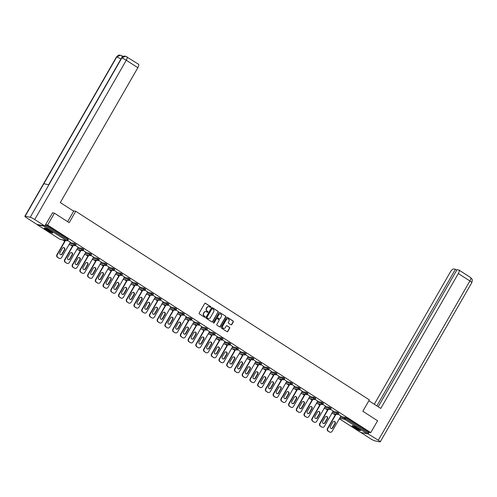 <?xml version="1.0" encoding="UTF-8"?>
<svg xmlns="http://www.w3.org/2000/svg" width="497" height="497" viewBox="0 0 497 497"><rect width="100%" height="100%" fill="white"/><g stroke="black" fill="none" stroke-linecap="round" stroke-linejoin="round"><path stroke-width="0.75" d="M210.784 307.183A0.435 0.404 101.5 0 0 210.66 306.593L205.491 303.269A0.621 0.572 101.5 0 0 204.702 303.493L199.198 313.06A0.621 0.572 101.5 0 0 199.378 313.905L204.547 317.223A0.435 0.404 101.5 0 0 205.099 317.074A0.435 0.404 101.5 0 0 204.975 316.483L204.304 316.055A1.982 1.833 101.5 0 1 203.727 313.352L204.186 312.551A1.982 1.833 101.5 0 1 206.721 311.849L207.392 312.284A0.435 0.404 101.5 0 0 207.945 312.128A0.435 0.404 101.5 0 0 207.814 311.538L207.15 311.11A1.982 1.833 101.5 0 1 206.572 308.407L207.032 307.606A1.982 1.833 101.5 0 1 209.566 306.904L210.231 307.339A0.435 0.404 101.5 0 0 210.784 307.183M210.25 307.345A0.435 0.404 101.5 0 0 210.43 306.543L205.261 303.226A0.621 0.572 101.5 0 0 205.193 303.189M204.559 317.235A0.435 0.404 101.5 0 0 204.739 316.434L204.304 316.055M207.404 312.29A0.435 0.404 101.5 0 0 207.584 311.489L207.15 311.11M358.107 428.551A4.914 0.627 -150.1 0 0 352.025 425.736A4.914 0.627 -150.1 0 0 354.467 427.818A4.914 0.627 -150.1 0 0 360.549 430.632A4.914 0.627 -150.1 0 0 358.107 428.551M50.315 230.857A4.914 0.627 -150.1 0 0 44.233 228.036A4.914 0.627 -150.1 0 0 46.675 230.117A4.914 0.627 -150.1 0 0 52.757 232.931A4.914 0.627 -150.1 0 0 50.315 230.857M230.987 324.777A0.621 0.572 101.5 0 0 231.776 324.56L233.323 321.876A0.621 0.572 101.5 0 0 233.143 321.031L227.402 317.347A0.621 0.572 101.5 0 0 226.613 317.564L221.109 327.138A0.621 0.572 101.5 0 0 221.289 327.977L227.03 331.667A0.621 0.572 101.5 0 0 227.819 331.449L229.682 328.2A0.621 0.572 101.5 0 0 229.502 327.361L227.048 325.783A0.621 0.572 101.5 0 0 226.253 326.001L225.327 327.61A1.653 1.534 101.5 0 1 223.7 328.393A1.653 1.534 101.5 0 1 222.731 325.939L226.352 319.639A1.653 1.534 101.5 0 1 227.98 318.85A1.653 1.534 101.5 0 1 228.955 321.31L228.347 322.36A0.621 0.572 101.5 0 0 228.533 323.205L230.987 324.777M52.39 212.778L54.434 213.194L69.201 222.675L75.743 211.3L369.364 399.899L362.822 411.274L377.583 420.76L370.762 432.62L47.613 225.054L45.569 224.638M54.434 213.194L47.613 225.054M218.195 312.159A0.621 0.572 101.5 0 0 218.015 311.315L212.275 307.631A0.621 0.572 101.5 0 0 211.486 307.848L205.982 317.421A0.621 0.572 101.5 0 0 206.162 318.266L211.902 321.95A0.621 0.572 101.5 0 0 212.691 321.733L217.966 312.116A0.621 0.572 101.5 0 0 217.785 311.271L212.045 307.581A0.621 0.572 101.5 0 0 211.977 307.544M219.842 312.489L225.582 316.173A0.621 0.572 101.5 0 1 225.762 317.018L220.258 326.591A0.621 0.572 101.5 0 1 219.463 326.809L217.009 325.231A0.621 0.572 101.5 0 1 216.829 324.386L219.059 320.503A0.621 0.572 101.5 0 0 218.879 319.658L217.251 318.614A0.621 0.572 101.5 0 0 216.456 318.832L214.132 322.876A0.435 0.404 101.5 0 1 213.71 323.081A0.435 0.404 101.5 0 1 213.455 322.435L219.047 312.706A0.621 0.572 101.5 0 1 219.842 312.489L225.582 316.173M75.743 211.3L73.034 210.753M37.424 224.495A0.944 0.335 -57.3 0 0 37.474 224.868A0.944 0.335 -57.3 0 0 37.517 224.88L44.115 226.222A0.944 0.335 -57.3 0 0 44.587 225.949M45.041 225.551L67.381 239.896L67.878 239.032L45.544 224.681M370.762 432.62L368.581 432.179L368.084 433.049A0.944 0.335 122.7 0 1 367.271 433.788L360.667 432.446A0.944 0.335 122.7 0 1 360.623 432.433A0.944 0.335 122.7 0 1 360.586 432.396M335.245 414.933L333.319 413.697M327.517 409.969L325.591 408.733M319.788 405.005L317.863 403.769M312.06 400.042L310.134 398.805M304.332 395.078L302.406 393.835M296.603 390.114L294.671 388.871M288.869 385.144L286.943 383.908M281.14 380.18L279.215 378.944M273.412 375.216L271.486 373.98M265.684 370.253L263.758 369.016M257.955 365.289L256.023 364.053M250.221 360.325L248.295 359.082M242.493 355.355L240.567 354.119M234.764 350.391L232.838 349.155M227.036 345.427L225.11 344.191M219.307 340.464L217.382 339.227M211.579 335.5L209.647 334.264M203.845 330.536L201.919 329.294M196.116 325.566L194.19 324.33M188.388 320.602L186.462 319.366M180.66 315.638L178.734 314.402M172.931 310.675L171.005 309.438M165.203 305.711L163.271 304.475M157.468 300.747L155.542 299.505M149.74 295.783L147.814 294.541M142.012 290.813L140.086 289.577M134.283 285.85L132.357 284.613M126.555 280.886L124.629 279.649M118.82 275.922L116.894 274.686M111.092 270.958L109.166 269.722M103.364 265.994L101.438 264.752M95.635 261.024L93.709 259.788M87.907 256.061L85.981 254.824M80.179 251.097L78.246 249.861M72.444 246.133L70.518 244.897M64.716 241.169L62.79 239.933M70.375 242.269L67.729 240.461M340.731 416.337L346.136 417.76L345.639 418.629L368.084 433.049M368.581 432.179L346.136 417.76M67.878 239.032L68.269 239.436M333.002 411.373L337.314 412.249L338.805 413.206M325.274 406.409L329.586 407.285L331.07 408.236M317.546 401.446L321.857 402.322L323.342 403.272M309.817 396.482L314.129 397.351L315.614 398.308M302.089 391.518L306.4 392.388L307.885 393.344M294.354 386.548L298.666 387.424L300.157 388.381M286.626 381.584L290.938 382.46L292.422 383.417M278.898 376.62L283.209 377.496L284.694 378.453M271.169 371.657L275.481 372.533L276.966 373.483M263.441 366.693L267.753 367.569L269.237 368.519M255.713 361.729L260.018 362.599L261.509 363.555M247.978 356.759L252.29 357.635L253.781 358.592M240.25 351.795L244.561 352.671L246.046 353.628M232.521 346.831L236.833 347.707L238.318 348.664M224.793 341.868L229.105 342.744L230.589 343.694M217.065 336.904L221.376 337.78L222.861 338.73M209.33 331.94L213.642 332.81L215.133 333.767M201.602 326.97L205.913 327.846L207.404 328.803M193.873 322.006L198.185 322.882L199.67 323.839M186.145 317.043L190.457 317.918L191.941 318.875M178.417 312.079L182.728 312.955L184.213 313.905M170.688 307.115L175 307.991L176.485 308.941M162.954 302.151L167.265 303.021L168.756 303.978M155.226 297.187L159.537 298.057L161.022 299.014M147.497 292.217L151.809 293.093L153.293 294.05M139.769 287.254L144.08 288.13L145.565 289.086M132.04 282.29L136.352 283.166L137.837 284.116M124.312 277.326L128.624 278.202L130.108 279.152M116.578 272.362L120.889 273.232L122.38 274.189M108.849 267.398L113.161 268.268L114.645 269.225M101.121 262.428L105.432 263.304L106.917 264.261M93.393 257.465L97.704 258.341L99.189 259.297M85.664 252.501L89.976 253.377L91.46 254.334M77.936 247.537L82.241 248.413L83.732 249.364M70.201 242.573L74.513 243.449L76.004 244.4M78.104 247.233L75.457 245.425M85.838 252.196L83.185 250.389M93.566 257.166L90.92 255.359M101.295 262.13L98.648 260.322M109.023 267.094L106.377 265.286M116.752 272.058L114.105 270.25M124.486 277.022L121.833 275.214M132.214 281.985L129.562 280.178M139.943 286.955L137.296 285.148M147.671 291.919L145.025 290.111M155.399 296.883L152.753 295.075M163.128 301.847L160.481 300.039M170.862 306.811L168.21 305.003M178.591 311.774L175.938 309.966M186.319 316.744L183.673 314.936M194.047 321.708L191.401 319.9M201.776 326.672L199.129 324.864M209.504 331.636L206.858 329.828M217.239 336.599L214.586 334.792M224.967 341.563L222.321 339.755M232.695 346.527L230.049 344.719M240.424 351.497L237.777 349.689M248.152 356.461L245.506 354.653M255.887 361.425L253.234 359.617M263.615 366.388L260.962 364.581M271.343 371.352L268.697 369.544M279.072 376.316L276.425 374.508M286.8 381.286L284.154 379.478M294.528 386.25L291.882 384.442M302.263 391.214L299.61 389.406M309.991 396.177L307.339 394.369M317.72 401.141L315.073 399.333M325.448 406.105L322.801 404.297M333.176 411.075L330.53 409.267M340.905 416.039L338.258 414.231M208.864 306.649A1.982 1.833 101.5 0 0 206.795 307.562L207.032 307.606M206.914 311.06A1.982 1.833 101.5 0 1 206.336 308.357L206.795 307.562M206.019 311.594A1.982 1.833 101.5 0 0 203.95 312.507L204.186 312.551M204.074 316.005A1.982 1.833 101.5 0 1 203.497 313.303L203.95 312.507M211.97 321.988A0.621 0.572 101.5 0 0 212.461 321.683L217.966 312.116M212.387 308.718A0.435 0.404 101.5 0 0 211.828 308.873L207 317.272A0.435 0.404 101.5 0 0 207.125 317.863L207.833 318.316A1.982 1.833 101.5 0 0 210.368 317.614L213.667 311.874A1.982 1.833 101.5 0 0 213.089 309.171L212.387 308.718M212.138 308.662A0.435 0.404 101.5 0 0 211.598 308.823L211.828 308.873M208.299 318.527A1.982 1.833 101.5 0 1 207.597 318.266L206.895 317.819A0.435 0.404 101.5 0 1 206.764 317.223L211.598 308.823M219.531 326.846A0.621 0.572 101.5 0 0 220.022 326.541L225.526 316.968A0.621 0.572 101.5 0 0 225.346 316.129M216.947 318.527A0.621 0.572 101.5 0 0 216.226 318.788L214.132 322.876M213.592 323.038A0.435 0.404 101.5 0 0 213.903 322.826M221.376 316.477A1.653 1.534 101.5 0 0 220.401 314.023A1.653 1.534 101.5 0 0 218.773 314.806L217.5 317.024A0.621 0.572 101.5 0 0 217.68 317.869L219.307 318.919A0.621 0.572 101.5 0 0 220.096 318.695L221.376 316.477M220.283 314.005A1.653 1.534 101.5 0 0 218.537 314.756L218.773 314.806M219.376 318.956A0.621 0.572 101.5 0 1 219.071 318.869L217.444 317.825A0.621 0.572 101.5 0 1 217.264 316.98L218.537 314.756M227.862 318.832A1.653 1.534 101.5 0 0 226.116 319.59L226.352 319.639M223.588 328.368A1.653 1.534 101.5 0 1 222.494 325.889L226.116 319.59M227.098 331.704A0.621 0.572 101.5 0 0 227.583 331.4L229.452 328.157A0.621 0.572 101.5 0 0 229.272 327.312L226.812 325.734A0.621 0.572 101.5 0 0 226.744 325.697M231.055 324.821A0.621 0.572 101.5 0 0 231.546 324.516L233.087 321.826A0.621 0.572 101.5 0 0 232.907 320.981L227.172 317.297A0.621 0.572 101.5 0 0 227.098 317.26M57.466 257.316L59.155 258.247L57.466 257.316A1.889 1.752 -78.5 0 1 56.913 254.737L65.15 240.411M59.155 258.247A1.889 1.752 101.5 0 0 59.715 258.471L59.367 258.403A1.889 1.752 -78.5 0 1 58.808 258.173M63.635 247.593A1.479 1.373 -78.5 0 1 64.33 249.742L61.901 253.973A1.479 1.373 -78.5 0 1 60.622 254.694M56.913 254.737L57.267 254.806L65.505 240.48M57.267 254.806A1.889 1.752 101.5 0 0 57.82 257.384M59.715 258.471A1.889 1.752 101.5 0 0 61.578 257.576L70.425 242.194M62.355 248.32A1.479 1.373 -78.5 0 1 63.809 247.618A1.479 1.373 -78.5 0 1 64.678 249.817L62.249 254.042A1.479 1.373 -78.5 0 1 60.796 254.744A1.479 1.373 -78.5 0 1 59.92 252.544L62.355 248.32M65.194 262.279L66.884 263.211L65.194 262.279A1.889 1.752 -78.5 0 1 64.647 259.701L72.885 245.375M66.884 263.211A1.889 1.752 101.5 0 0 67.443 263.441L67.095 263.367A1.889 1.752 -78.5 0 1 66.536 263.137M71.363 252.557A1.479 1.373 -78.5 0 1 72.059 254.712L69.63 258.937A1.479 1.373 -78.5 0 1 68.35 259.664M64.647 259.701L64.995 259.769L73.233 245.443M64.995 259.769A1.889 1.752 101.5 0 0 65.548 262.354M67.443 263.441A1.889 1.752 101.5 0 0 69.307 262.54L78.153 247.158M70.083 253.284A1.479 1.373 -78.5 0 1 71.543 252.582A1.479 1.373 -78.5 0 1 72.413 254.781L69.984 259.005A1.479 1.373 -78.5 0 1 68.524 259.707A1.479 1.373 -78.5 0 1 67.654 257.508L70.083 253.284M72.929 267.243L74.612 268.175L72.929 267.243A1.889 1.752 -78.5 0 1 72.376 264.665L80.613 250.339M74.612 268.175A1.889 1.752 101.5 0 0 75.171 268.405L74.823 268.33A1.889 1.752 -78.5 0 1 74.264 268.107M79.091 257.521A1.479 1.373 -78.5 0 1 79.787 259.676L77.358 263.901A1.479 1.373 -78.5 0 1 76.078 264.628M72.376 264.665L72.724 264.739L80.961 250.407M72.724 264.739A1.889 1.752 101.5 0 0 73.276 267.318M75.171 268.405A1.889 1.752 101.5 0 0 77.035 267.504L85.882 252.122M77.812 258.247A1.479 1.373 -78.5 0 1 79.271 257.545A1.479 1.373 -78.5 0 1 80.141 259.745L77.712 263.969A1.479 1.373 -78.5 0 1 76.252 264.671A1.479 1.373 -78.5 0 1 75.382 262.472L77.812 258.247M80.657 272.213L82.34 273.139L80.657 272.213A1.889 1.752 -78.5 0 1 80.104 269.629L88.342 255.303M82.34 273.139A1.889 1.752 101.5 0 0 82.9 273.369L82.552 273.294A1.889 1.752 -78.5 0 1 81.993 273.07M86.82 262.491A1.479 1.373 -78.5 0 1 87.522 264.64L85.093 268.865A1.479 1.373 -78.5 0 1 83.807 269.591M80.104 269.629L80.452 269.703L88.69 255.377M80.452 269.703A1.889 1.752 101.5 0 0 81.005 272.281M82.9 273.369A1.889 1.752 101.5 0 0 84.763 272.468L93.61 257.086M85.54 263.217A1.479 1.373 -78.5 0 1 87 262.509A1.479 1.373 -78.5 0 1 87.87 264.708L85.441 268.933A1.479 1.373 -78.5 0 1 83.981 269.641A1.479 1.373 -78.5 0 1 83.111 267.442L85.54 263.217M88.385 277.177L90.075 278.103L88.385 277.177A1.889 1.752 -78.5 0 1 87.832 274.592L96.07 260.266M90.075 278.103A1.889 1.752 101.5 0 0 90.634 278.332L90.28 278.264A1.889 1.752 -78.5 0 1 89.721 278.034M94.548 267.454A1.479 1.373 -78.5 0 1 95.25 269.604L92.821 273.828A1.479 1.373 -78.5 0 1 91.535 274.555M87.832 274.592L88.18 274.667L96.418 260.341M88.18 274.667A1.889 1.752 101.5 0 0 88.733 277.245M90.634 278.332A1.889 1.752 101.5 0 0 92.492 277.438L101.338 262.049M93.268 268.181A1.479 1.373 -78.5 0 1 94.728 267.479A1.479 1.373 -78.5 0 1 95.598 269.672L93.169 273.903A1.479 1.373 -78.5 0 1 91.709 274.605A1.479 1.373 -78.5 0 1 90.839 272.406L93.268 268.181M96.114 282.141L97.803 283.073L96.114 282.141A1.889 1.752 -78.5 0 1 95.561 279.562L103.798 265.23M97.803 283.073A1.889 1.752 101.5 0 0 98.363 283.296L98.008 283.228A1.889 1.752 -78.5 0 1 97.449 282.998M102.283 272.418A1.479 1.373 -78.5 0 1 102.978 274.568L100.549 278.792A1.479 1.373 -78.5 0 1 99.27 279.519M95.561 279.562L95.915 279.631L104.153 265.305M95.915 279.631A1.889 1.752 101.5 0 0 96.461 282.209M98.363 283.296A1.889 1.752 101.5 0 0 100.22 282.402L109.067 267.013M100.997 273.145A1.479 1.373 -78.5 0 1 102.457 272.443A1.479 1.373 -78.5 0 1 103.326 274.642L100.897 278.867A1.479 1.373 -78.5 0 1 99.437 279.569A1.479 1.373 -78.5 0 1 98.568 277.369L100.997 273.145M52.216 232.217A4.256 0.547 29.9 0 1 49.054 230.85A4.256 0.547 29.9 0 1 45.128 228.142M46.097 228.539A3.939 0.503 -150.1 0 0 49.184 230.521A3.939 0.503 -150.1 0 0 51.384 231.577M44.73 228.024A4.883 0.627 -150.1 0 0 49.097 230.968A4.883 0.627 -150.1 0 0 52.52 232.503M360.002 429.917A4.256 0.547 29.9 0 1 356.846 428.551A4.256 0.547 29.9 0 1 352.92 425.842M353.889 426.24A3.939 0.503 -150.1 0 0 356.976 428.221A3.939 0.503 -150.1 0 0 359.176 429.278M352.522 425.724A4.883 0.627 -150.1 0 0 356.889 428.669A4.883 0.627 -150.1 0 0 360.306 430.203M67.629 221.668L73.668 211.163L60.292 202.571L137.855 67.685L126.281 60.255L34.709 219.512L44.792 225.992L52.57 212.815M34.709 219.512A3.877 0.497 -150.1 0 0 30.224 217.264L48.911 184.766L43.848 183.735L25.161 216.238L30.224 217.264M25.161 216.238A3.877 0.497 -150.1 0 0 24.85 216.263A3.877 0.497 -150.1 0 0 26.776 217.903L36.859 224.383L44.792 225.992M123.511 56.36L122.442 56.142M138.321 64.156A3.777 1.342 122.7 0 1 138.495 64.225A3.777 1.342 122.7 0 1 137.855 67.685M122.349 56.124A3.777 1.342 122.7 0 1 122.523 56.192A3.777 1.342 122.7 0 1 122.796 56.701M122.02 57.335L121.852 55.763L122.523 56.192M120.92 59.044A3.877 0.497 -150.1 0 0 116.739 56.981L120.46 55.186L121.852 55.763M126.928 56.795A3.777 1.342 -57.3 0 1 126.281 60.255A3.877 0.497 -150.1 0 0 121.802 58.006L125.573 56.223L138.495 64.225M368.861 400.768L380.77 408.416L458.327 273.536A3.777 1.342 -57.3 0 0 458.967 270.07A3.777 1.342 -57.3 0 0 458.793 270.001L457.06 269.647L378.211 406.77M380.242 441.864A3.877 0.497 -150.1 0 0 378.323 440.224L469.895 280.967A3.777 1.342 -57.3 0 0 470.541 277.5L471.908 278.997C471.715 279.451 472.84 278.494 471.821 282.607L380.242 441.864A3.877 0.497 -150.1 0 1 379.932 441.889L374.868 440.864A3.877 0.497 -150.1 0 1 370.389 438.615L360.847 432.483M378.323 440.224L367.625 433.62M456.749 270.182L455.401 269.312L453.662 268.958A3.777 1.342 -57.3 0 0 450.394 271.927L374.297 404.26M455.401 269.312L376.856 405.906M368.24 433.744L369.078 432.278M103.842 287.104L105.532 288.036L103.842 287.104A1.889 1.752 -78.5 0 1 103.289 284.526L111.533 270.2M105.532 288.036A1.889 1.752 101.5 0 0 106.091 288.26L105.743 288.192A1.889 1.752 -78.5 0 1 105.184 287.962M110.011 277.382A1.479 1.373 -78.5 0 1 110.707 279.531L108.278 283.756A1.479 1.373 -78.5 0 1 106.998 284.483M103.289 284.526L103.643 284.595L111.881 270.269M103.643 284.595A1.889 1.752 101.5 0 0 104.196 287.173M106.091 288.26A1.889 1.752 101.5 0 0 107.955 287.365L116.801 271.983M108.731 278.109A1.479 1.373 -78.5 0 1 110.185 277.407A1.479 1.373 -78.5 0 1 111.055 279.606L108.626 283.83A1.479 1.373 -78.5 0 1 107.172 284.532A1.479 1.373 -78.5 0 1 106.302 282.333L108.731 278.109M111.57 292.068L113.26 293L111.57 292.068A1.889 1.752 -78.5 0 1 111.024 289.49L119.261 275.164M113.26 293A1.889 1.752 101.5 0 0 113.819 293.224L113.471 293.155A1.889 1.752 -78.5 0 1 112.912 292.926M117.739 282.346A1.479 1.373 -78.5 0 1 118.435 284.501L116.006 288.726A1.479 1.373 -78.5 0 1 114.726 289.453M111.024 289.49L111.371 289.558L119.609 275.232M111.371 289.558A1.889 1.752 101.5 0 0 111.924 292.143M113.819 293.224A1.889 1.752 101.5 0 0 115.683 292.329L124.53 276.947M116.46 283.073A1.479 1.373 -78.5 0 1 117.919 282.371A1.479 1.373 -78.5 0 1 118.789 284.57L116.36 288.794A1.479 1.373 -78.5 0 1 114.9 289.496A1.479 1.373 -78.5 0 1 114.03 287.297L116.46 283.073M119.305 297.032L120.988 297.964L119.305 297.032A1.889 1.752 -78.5 0 1 118.752 294.454L126.99 280.128M120.988 297.964A1.889 1.752 101.5 0 0 121.548 298.194L121.2 298.119A1.889 1.752 -78.5 0 1 120.641 297.896M125.468 287.309A1.479 1.373 -78.5 0 1 126.163 289.465L123.734 293.69A1.479 1.373 -78.5 0 1 122.455 294.417M118.752 294.454L119.1 294.522L127.338 280.196M119.1 294.522A1.889 1.752 101.5 0 0 119.653 297.107M121.548 298.194A1.889 1.752 101.5 0 0 123.411 297.293L132.258 281.911M124.188 288.036A1.479 1.373 -78.5 0 1 125.648 287.334A1.479 1.373 -78.5 0 1 126.518 289.534L124.088 293.758A1.479 1.373 -78.5 0 1 122.629 294.46A1.479 1.373 -78.5 0 1 121.759 292.261L124.188 288.036M127.033 301.996L128.717 302.928L127.033 301.996A1.889 1.752 -78.5 0 1 126.48 299.418L134.718 285.092M128.717 302.928A1.889 1.752 101.5 0 0 129.276 303.158L128.928 303.083A1.889 1.752 -78.5 0 1 128.369 302.859M133.196 292.279A1.479 1.373 -78.5 0 1 133.898 294.429L131.469 298.654A1.479 1.373 -78.5 0 1 130.183 299.38M126.48 299.418L126.828 299.492L135.066 285.166M126.828 299.492A1.889 1.752 101.5 0 0 127.381 302.07M129.276 303.158A1.889 1.752 101.5 0 0 131.14 302.257L139.986 286.875M131.916 293A1.479 1.373 -78.5 0 1 133.376 292.298A1.479 1.373 -78.5 0 1 134.246 294.497L131.817 298.722A1.479 1.373 -78.5 0 1 130.357 299.43A1.479 1.373 -78.5 0 1 129.487 297.231L131.916 293M134.762 306.966L136.451 307.892L134.762 306.966A1.889 1.752 -78.5 0 1 134.209 304.381L142.446 290.055M136.451 307.892A1.889 1.752 101.5 0 0 137.01 308.121L136.656 308.053A1.889 1.752 -78.5 0 1 136.097 307.823M140.931 297.243A1.479 1.373 -78.5 0 1 141.626 299.393L139.197 303.617A1.479 1.373 -78.5 0 1 137.917 304.344M134.209 304.381L134.557 304.456L142.801 290.13M134.557 304.456A1.889 1.752 101.5 0 0 135.109 307.034M137.01 308.121A1.889 1.752 101.5 0 0 138.868 307.221L147.715 291.838M139.645 297.97A1.479 1.373 -78.5 0 1 141.105 297.262A1.479 1.373 -78.5 0 1 141.974 299.461L139.545 303.692A1.479 1.373 -78.5 0 1 138.085 304.394A1.479 1.373 -78.5 0 1 137.215 302.195L139.645 297.97M142.49 311.93L144.18 312.861L142.49 311.93A1.889 1.752 -78.5 0 1 141.937 309.351L150.175 295.019M144.18 312.861A1.889 1.752 101.5 0 0 144.739 313.085L144.385 313.017A1.889 1.752 -78.5 0 1 143.832 312.787M148.659 302.207A1.479 1.373 -78.5 0 1 149.355 304.357L146.926 308.581A1.479 1.373 -78.5 0 1 145.646 309.308M141.937 309.351L142.291 309.42L150.529 295.094M142.291 309.42A1.889 1.752 101.5 0 0 142.844 311.998M144.739 313.085A1.889 1.752 101.5 0 0 146.603 312.191L155.443 296.802M147.373 302.934A1.479 1.373 -78.5 0 1 148.833 302.232A1.479 1.373 -78.5 0 1 149.703 304.431L147.274 308.656A1.479 1.373 -78.5 0 1 145.814 309.358A1.479 1.373 -78.5 0 1 144.944 307.158L147.373 302.934M150.218 316.893L151.908 317.825L150.218 316.893A1.889 1.752 -78.5 0 1 149.672 314.315L157.909 299.989M151.908 317.825A1.889 1.752 101.5 0 0 152.467 318.049L152.119 317.981A1.889 1.752 -78.5 0 1 151.56 317.751M156.387 307.171A1.479 1.373 -78.5 0 1 157.083 309.32L154.654 313.545A1.479 1.373 -78.5 0 1 153.374 314.272M149.672 314.315L150.019 314.384L158.257 300.058M150.019 314.384A1.889 1.752 101.5 0 0 150.572 316.962M152.467 318.049A1.889 1.752 101.5 0 0 154.331 317.154L163.178 301.766M155.107 307.898A1.479 1.373 -78.5 0 1 156.561 307.196A1.479 1.373 -78.5 0 1 157.437 309.395L155.002 313.619A1.479 1.373 -78.5 0 1 153.548 314.321A1.479 1.373 -78.5 0 1 152.678 312.122L155.107 307.898M157.953 321.857L159.636 322.789L157.953 321.857A1.889 1.752 -78.5 0 1 157.4 319.279L165.638 304.953M159.636 322.789A1.889 1.752 101.5 0 0 160.196 323.013L159.848 322.944A1.889 1.752 -78.5 0 1 159.288 322.715M164.116 312.135A1.479 1.373 -78.5 0 1 164.811 314.284L162.382 318.515A1.479 1.373 -78.5 0 1 161.103 319.236M157.4 319.279L157.748 319.347L165.986 305.021M157.748 319.347A1.889 1.752 101.5 0 0 158.301 321.932M160.196 323.013A1.889 1.752 101.5 0 0 162.059 322.118L170.906 306.736M162.836 312.861A1.479 1.373 -78.5 0 1 164.296 312.159A1.479 1.373 -78.5 0 1 165.166 314.359L162.736 318.583A1.479 1.373 -78.5 0 1 161.276 319.285A1.479 1.373 -78.5 0 1 160.407 317.086L162.836 312.861M165.681 326.821L167.365 327.753L165.681 326.821A1.889 1.752 -78.5 0 1 165.128 324.243L173.366 309.917M167.365 327.753A1.889 1.752 101.5 0 0 167.924 327.983L167.576 327.908A1.889 1.752 -78.5 0 1 167.017 327.685M171.844 317.098A1.479 1.373 -78.5 0 1 172.546 319.254L170.111 323.479A1.479 1.373 -78.5 0 1 168.831 324.206M165.128 324.243L165.476 324.311L173.714 309.985M165.476 324.311A1.889 1.752 101.5 0 0 166.029 326.896M167.924 327.983A1.889 1.752 101.5 0 0 169.788 327.082L178.634 311.7M170.564 317.825A1.479 1.373 -78.5 0 1 172.024 317.123A1.479 1.373 -78.5 0 1 172.894 319.322L170.465 323.547A1.479 1.373 -78.5 0 1 169.005 324.249A1.479 1.373 -78.5 0 1 168.135 322.05L170.564 317.825M173.41 331.785L175.099 332.717L173.41 331.785A1.889 1.752 -78.5 0 1 172.857 329.207L181.094 314.881M175.099 332.717A1.889 1.752 101.5 0 0 175.652 332.947L175.304 332.872A1.889 1.752 -78.5 0 1 174.745 332.648M179.572 322.068A1.479 1.373 -78.5 0 1 180.274 324.218L177.845 328.442A1.479 1.373 -78.5 0 1 176.559 329.169M172.857 329.207L173.204 329.281L181.442 314.949M173.204 329.281A1.889 1.752 101.5 0 0 173.757 331.859M175.652 332.947A1.889 1.752 101.5 0 0 177.516 332.046L186.363 316.664M178.293 322.789A1.479 1.373 -78.5 0 1 179.752 322.087A1.479 1.373 -78.5 0 1 180.622 324.286L178.193 328.511A1.479 1.373 -78.5 0 1 176.733 329.213A1.479 1.373 -78.5 0 1 175.863 327.02L178.293 322.789M181.138 336.755L182.828 337.68L181.138 336.755A1.889 1.752 -78.5 0 1 180.585 334.17L188.823 319.844M182.828 337.68A1.889 1.752 101.5 0 0 183.387 337.91L183.033 337.836A1.889 1.752 -78.5 0 1 182.474 337.612M187.307 327.032A1.479 1.373 -78.5 0 1 188.003 329.182L185.574 333.406A1.479 1.373 -78.5 0 1 184.294 334.133M180.585 334.17L180.939 334.245L189.177 319.919M180.939 334.245A1.889 1.752 101.5 0 0 181.486 336.823M183.387 337.91A1.889 1.752 101.5 0 0 185.244 337.009L194.091 321.627M186.021 327.759A1.479 1.373 -78.5 0 1 187.481 327.051A1.479 1.373 -78.5 0 1 188.351 329.25L185.921 333.475A1.479 1.373 -78.5 0 1 184.462 334.183A1.479 1.373 -78.5 0 1 183.592 331.984L186.021 327.759M188.866 341.719L190.556 342.644L188.866 341.719A1.889 1.752 -78.5 0 1 188.313 339.134L196.551 324.808M190.556 342.644A1.889 1.752 101.5 0 0 191.115 342.874L190.767 342.806A1.889 1.752 -78.5 0 1 190.208 342.576M195.035 331.996A1.479 1.373 -78.5 0 1 195.731 334.146L193.302 338.37A1.479 1.373 -78.5 0 1 192.022 339.097M188.313 339.134L188.667 339.209L196.905 324.883M188.667 339.209A1.889 1.752 101.5 0 0 189.22 341.787M191.115 342.874A1.889 1.752 101.5 0 0 192.979 341.979L201.825 326.591M193.755 332.723A1.479 1.373 -78.5 0 1 195.209 332.021A1.479 1.373 -78.5 0 1 196.079 334.22L193.65 338.445A1.479 1.373 -78.5 0 1 192.196 339.147A1.479 1.373 -78.5 0 1 191.32 336.947L193.755 332.723M196.595 346.682L198.284 347.614L196.595 346.682A1.889 1.752 -78.5 0 1 196.048 344.104L204.286 329.778M198.284 347.614A1.889 1.752 101.5 0 0 198.843 347.838L198.496 347.77A1.889 1.752 -78.5 0 1 197.936 347.54M202.764 336.96A1.479 1.373 -78.5 0 1 203.459 339.109L201.03 343.334A1.479 1.373 -78.5 0 1 199.751 344.061M196.048 344.104L196.396 344.172L204.634 329.846M196.396 344.172A1.889 1.752 101.5 0 0 196.949 346.751M198.843 347.838A1.889 1.752 101.5 0 0 200.707 346.943L209.554 331.555M201.484 337.687A1.479 1.373 -78.5 0 1 202.944 336.985A1.479 1.373 -78.5 0 1 203.813 339.184L201.378 343.408A1.479 1.373 -78.5 0 1 199.924 344.11A1.479 1.373 -78.5 0 1 199.055 341.911L201.484 337.687M204.329 351.646L206.013 352.578L204.329 351.646A1.889 1.752 -78.5 0 1 203.776 349.068L212.014 334.742M206.013 352.578A1.889 1.752 101.5 0 0 206.572 352.802L206.224 352.733A1.889 1.752 -78.5 0 1 205.665 352.503M210.492 341.924A1.479 1.373 -78.5 0 1 211.188 344.073L208.759 348.304A1.479 1.373 -78.5 0 1 207.479 349.024M203.776 349.068L204.124 349.136L212.362 334.81M204.124 349.136A1.889 1.752 101.5 0 0 204.677 351.714M206.572 352.802A1.889 1.752 101.5 0 0 208.436 351.907L217.282 336.525M209.212 342.65A1.479 1.373 -78.5 0 1 210.672 341.948A1.479 1.373 -78.5 0 1 211.542 344.148L209.113 348.372A1.479 1.373 -78.5 0 1 207.653 349.074A1.479 1.373 -78.5 0 1 206.783 346.875L209.212 342.65M212.057 356.61L213.741 357.542L212.057 356.61A1.889 1.752 -78.5 0 1 211.505 354.032L219.742 339.706M213.741 357.542A1.889 1.752 101.5 0 0 214.3 357.772L213.952 357.697A1.889 1.752 -78.5 0 1 213.393 357.473M218.22 346.887A1.479 1.373 -78.5 0 1 218.922 349.043L216.493 353.268A1.479 1.373 -78.5 0 1 215.207 353.994M211.505 354.032L211.852 354.1L220.09 339.774M211.852 354.1A1.889 1.752 101.5 0 0 212.405 356.684M214.3 357.772A1.889 1.752 101.5 0 0 216.164 356.871L225.011 341.489M216.94 347.614A1.479 1.373 -78.5 0 1 218.4 346.912A1.479 1.373 -78.5 0 1 219.27 349.111L216.841 353.336A1.479 1.373 -78.5 0 1 215.381 354.038A1.479 1.373 -78.5 0 1 214.511 351.839L216.94 347.614M219.786 361.574L221.476 362.506L219.786 361.574A1.889 1.752 -78.5 0 1 219.233 358.996L227.471 344.669M221.476 362.506A1.889 1.752 101.5 0 0 222.035 362.735L221.681 362.661A1.889 1.752 -78.5 0 1 221.122 362.437M225.949 351.851A1.479 1.373 -78.5 0 1 226.651 354.007L224.222 358.231A1.479 1.373 -78.5 0 1 222.936 358.958M219.233 358.996L219.581 359.07L227.819 344.738M219.581 359.07A1.889 1.752 101.5 0 0 220.134 361.648M222.035 362.735A1.889 1.752 101.5 0 0 223.892 361.835L232.739 346.452M224.669 352.578A1.479 1.373 -78.5 0 1 226.129 351.876A1.479 1.373 -78.5 0 1 226.999 354.075L224.569 358.3A1.479 1.373 -78.5 0 1 223.11 359.002A1.479 1.373 -78.5 0 1 222.24 356.803L224.669 352.578M227.514 366.544L229.204 367.469L227.514 366.544A1.889 1.752 -78.5 0 1 226.961 363.959L235.199 349.633M229.204 367.469A1.889 1.752 101.5 0 0 229.763 367.699L229.409 367.625A1.889 1.752 -78.5 0 1 228.85 367.401M233.683 356.821A1.479 1.373 -78.5 0 1 234.379 358.971L231.95 363.195A1.479 1.373 -78.5 0 1 230.67 363.922M226.961 363.959L227.315 364.034L235.553 349.708M227.315 364.034A1.889 1.752 101.5 0 0 227.862 366.612M229.763 367.699A1.889 1.752 101.5 0 0 231.621 366.798L240.467 351.416M232.397 357.548A1.479 1.373 -78.5 0 1 233.857 356.84A1.479 1.373 -78.5 0 1 234.727 359.039L232.298 363.264A1.479 1.373 -78.5 0 1 230.838 363.972A1.479 1.373 -78.5 0 1 229.968 361.773L232.397 357.548M235.243 371.507L236.932 372.433L235.243 371.507A1.889 1.752 -78.5 0 1 234.69 368.923L242.927 354.597M236.932 372.433A1.889 1.752 101.5 0 0 237.491 372.663L237.144 372.595A1.889 1.752 -78.5 0 1 236.584 372.365M241.412 361.785A1.479 1.373 -78.5 0 1 242.107 363.934L239.678 368.159A1.479 1.373 -78.5 0 1 238.398 368.886M234.69 368.923L235.044 368.998L243.281 354.672M235.044 368.998A1.889 1.752 101.5 0 0 235.597 371.576M237.491 372.663A1.889 1.752 101.5 0 0 239.355 371.768L248.202 356.38M240.132 362.512A1.479 1.373 -78.5 0 1 241.585 361.81A1.479 1.373 -78.5 0 1 242.455 364.003L240.026 368.234A1.479 1.373 -78.5 0 1 238.572 368.936A1.479 1.373 -78.5 0 1 237.703 366.736L240.132 362.512M242.971 376.471L244.661 377.403L242.971 376.471A1.889 1.752 -78.5 0 1 242.424 373.893L250.662 359.567M244.661 377.403A1.889 1.752 101.5 0 0 245.22 377.627L244.872 377.558A1.889 1.752 -78.5 0 1 244.313 377.329M249.14 366.749A1.479 1.373 -78.5 0 1 249.836 368.898L247.407 373.123A1.479 1.373 -78.5 0 1 246.127 373.85M242.424 373.893L242.772 373.961L251.01 359.635M242.772 373.961A1.889 1.752 101.5 0 0 243.325 376.54M245.22 377.627A1.889 1.752 101.5 0 0 247.084 376.732L255.93 361.344M247.86 367.476A1.479 1.373 -78.5 0 1 249.32 366.774A1.479 1.373 -78.5 0 1 250.19 368.973L247.761 373.197A1.479 1.373 -78.5 0 1 246.301 373.899A1.479 1.373 -78.5 0 1 245.431 371.7L247.86 367.476M250.705 381.435L252.389 382.367L250.705 381.435A1.889 1.752 -78.5 0 1 250.153 378.857L258.39 364.531M252.389 382.367A1.889 1.752 101.5 0 0 252.948 382.591L252.6 382.522A1.889 1.752 -78.5 0 1 252.041 382.292M256.868 371.713A1.479 1.373 -78.5 0 1 257.564 373.862L255.135 378.087A1.479 1.373 -78.5 0 1 253.855 378.813M250.153 378.857L250.5 378.925L258.738 364.599M250.5 378.925A1.889 1.752 101.5 0 0 251.053 381.503M252.948 382.591A1.889 1.752 101.5 0 0 254.812 381.696L263.658 366.314M255.588 372.439A1.479 1.373 -78.5 0 1 257.048 371.737A1.479 1.373 -78.5 0 1 257.918 373.937L255.489 378.161A1.479 1.373 -78.5 0 1 254.029 378.863A1.479 1.373 -78.5 0 1 253.159 376.664L255.588 372.439M258.434 386.399L260.117 387.331L258.434 386.399A1.889 1.752 -78.5 0 1 257.881 383.821L266.119 369.495M260.117 387.331A1.889 1.752 101.5 0 0 260.676 387.554L260.329 387.486A1.889 1.752 -78.5 0 1 259.769 387.256M264.597 376.676A1.479 1.373 -78.5 0 1 265.299 378.832L262.87 383.057A1.479 1.373 -78.5 0 1 261.584 383.783M257.881 383.821L258.229 383.889L266.467 369.563M258.229 383.889A1.889 1.752 101.5 0 0 258.782 386.473M260.676 387.554A1.889 1.752 101.5 0 0 262.54 386.66L271.387 371.278M263.317 377.403A1.479 1.373 -78.5 0 1 264.777 376.701A1.479 1.373 -78.5 0 1 265.647 378.9L263.217 383.125A1.479 1.373 -78.5 0 1 261.757 383.827A1.479 1.373 -78.5 0 1 260.888 381.628L263.317 377.403M266.162 391.363L267.852 392.295L266.162 391.363A1.889 1.752 -78.5 0 1 265.609 388.784L273.847 374.458M267.852 392.295A1.889 1.752 101.5 0 0 268.411 392.524L268.057 392.45A1.889 1.752 -78.5 0 1 267.498 392.226M272.331 381.64A1.479 1.373 -78.5 0 1 273.027 383.796L270.598 388.02A1.479 1.373 -78.5 0 1 269.318 388.747M265.609 388.784L265.957 388.853L274.201 374.527M265.957 388.853A1.889 1.752 101.5 0 0 266.51 391.437M268.411 392.524A1.889 1.752 101.5 0 0 270.269 391.624L279.115 376.241M271.045 382.367A1.479 1.373 -78.5 0 1 272.505 381.665A1.479 1.373 -78.5 0 1 273.375 383.864L270.946 388.089A1.479 1.373 -78.5 0 1 269.486 388.791A1.479 1.373 -78.5 0 1 268.616 386.591L271.045 382.367M273.89 396.326L275.58 397.258L273.89 396.326A1.889 1.752 -78.5 0 1 273.338 393.748L281.575 379.422M275.58 397.258A1.889 1.752 101.5 0 0 276.139 397.488L275.785 397.414A1.889 1.752 -78.5 0 1 275.232 397.19M280.06 386.61A1.479 1.373 -78.5 0 1 280.755 388.76L278.326 392.984A1.479 1.373 -78.5 0 1 277.046 393.711M273.338 393.748L273.692 393.823L281.929 379.497M273.692 393.823A1.889 1.752 101.5 0 0 274.238 396.401M276.139 397.488A1.889 1.752 101.5 0 0 278.003 396.587L286.844 381.205M278.774 387.337A1.479 1.373 -78.5 0 1 280.233 386.629A1.479 1.373 -78.5 0 1 281.103 388.828L278.674 393.052A1.479 1.373 -78.5 0 1 277.214 393.761A1.479 1.373 -78.5 0 1 276.344 391.561L278.774 387.337M281.619 401.296L283.309 402.222L281.619 401.296A1.889 1.752 -78.5 0 1 281.066 398.712L289.31 384.386M283.309 402.222A1.889 1.752 101.5 0 0 283.868 402.452L283.52 402.384A1.889 1.752 -78.5 0 1 282.961 402.154M287.788 391.574A1.479 1.373 -78.5 0 1 288.484 393.723L286.055 397.948A1.479 1.373 -78.5 0 1 284.775 398.675M281.066 398.712L281.42 398.787L289.658 384.461M281.42 398.787A1.889 1.752 101.5 0 0 281.973 401.365M283.868 402.452A1.889 1.752 101.5 0 0 285.732 401.551L294.578 386.169M286.508 392.301A1.479 1.373 -78.5 0 1 287.962 391.593A1.479 1.373 -78.5 0 1 288.838 393.792L286.402 398.022A1.479 1.373 -78.5 0 1 284.949 398.724A1.479 1.373 -78.5 0 1 284.079 396.525L286.508 392.301M289.353 406.26L291.037 407.192L289.353 406.26A1.889 1.752 -78.5 0 1 288.8 403.682L297.038 389.35M291.037 407.192A1.889 1.752 101.5 0 0 291.596 407.416L291.248 407.347A1.889 1.752 -78.5 0 1 290.689 407.118M295.516 396.538A1.479 1.373 -78.5 0 1 296.212 398.687L293.783 402.912A1.479 1.373 -78.5 0 1 292.503 403.639M288.8 403.682L289.148 403.75L297.386 389.424M289.148 403.75A1.889 1.752 101.5 0 0 289.701 406.329M291.596 407.416A1.889 1.752 101.5 0 0 293.46 406.521L302.306 391.133M294.236 397.265A1.479 1.373 -78.5 0 1 295.696 396.563A1.479 1.373 -78.5 0 1 296.566 398.762L294.137 402.986A1.479 1.373 -78.5 0 1 292.677 403.688A1.479 1.373 -78.5 0 1 291.807 401.489L294.236 397.265M297.082 411.224L298.765 412.156L297.082 411.224A1.889 1.752 -78.5 0 1 296.529 408.646L304.767 394.32M298.765 412.156A1.889 1.752 101.5 0 0 299.324 412.38L298.977 412.311A1.889 1.752 -78.5 0 1 298.417 412.081M303.245 401.501A1.479 1.373 -78.5 0 1 303.947 403.651L301.511 407.875A1.479 1.373 -78.5 0 1 300.231 408.602M296.529 408.646L296.877 408.714L305.115 394.388M296.877 408.714A1.889 1.752 101.5 0 0 297.43 411.292M299.324 412.38A1.889 1.752 101.5 0 0 301.188 411.485L310.035 396.103M301.965 402.228A1.479 1.373 -78.5 0 1 303.425 401.526A1.479 1.373 -78.5 0 1 304.294 403.726L301.865 407.95A1.479 1.373 -78.5 0 1 300.405 408.652A1.479 1.373 -78.5 0 1 299.536 406.453L301.965 402.228M304.81 416.188L306.5 417.12L304.81 416.188A1.889 1.752 -78.5 0 1 304.257 413.61L312.495 399.284M306.5 417.12A1.889 1.752 101.5 0 0 307.053 417.343L306.705 417.275A1.889 1.752 -78.5 0 1 306.146 417.045M310.973 406.465A1.479 1.373 -78.5 0 1 311.675 408.615L309.246 412.845A1.479 1.373 -78.5 0 1 307.96 413.572M304.257 413.61L304.605 413.678L312.843 399.352M304.605 413.678A1.889 1.752 101.5 0 0 305.158 416.262M307.053 417.343A1.889 1.752 101.5 0 0 308.917 416.449L317.763 401.067M309.693 407.192A1.479 1.373 -78.5 0 1 311.153 406.49A1.479 1.373 -78.5 0 1 312.023 408.689L309.594 412.914A1.479 1.373 -78.5 0 1 308.134 413.616A1.479 1.373 -78.5 0 1 307.264 411.417L309.693 407.192M312.538 421.152L314.228 422.083L312.538 421.152A1.889 1.752 -78.5 0 1 311.986 418.573L320.223 404.247M314.228 422.083A1.889 1.752 101.5 0 0 314.787 422.313L314.433 422.239A1.889 1.752 -78.5 0 1 313.874 422.015M318.707 411.429A1.479 1.373 -78.5 0 1 319.403 413.585L316.974 417.809A1.479 1.373 -78.5 0 1 315.694 418.536M311.986 418.573L312.34 418.642L320.577 404.316M312.34 418.642A1.889 1.752 101.5 0 0 312.886 421.226M314.787 422.313A1.889 1.752 101.5 0 0 316.645 421.413L325.492 406.03M317.421 412.156A1.479 1.373 -78.5 0 1 318.881 411.454A1.479 1.373 -78.5 0 1 319.751 413.653L317.322 417.878A1.479 1.373 -78.5 0 1 315.862 418.58A1.479 1.373 -78.5 0 1 314.992 416.38L317.421 412.156M320.267 426.115L321.957 427.047L320.267 426.115A1.889 1.752 -78.5 0 1 319.714 423.537L327.952 409.211M321.957 427.047A1.889 1.752 101.5 0 0 322.516 427.277L322.162 427.203A1.889 1.752 -78.5 0 1 321.609 426.979M326.436 416.399A1.479 1.373 -78.5 0 1 327.132 418.549L324.703 422.773A1.479 1.373 -78.5 0 1 323.423 423.5M319.714 423.537L320.068 423.612L328.306 409.286M320.068 423.612A1.889 1.752 101.5 0 0 320.621 426.19M322.516 427.277A1.889 1.752 101.5 0 0 324.379 426.376L333.22 410.994M325.156 417.12A1.479 1.373 -78.5 0 1 326.61 416.418A1.479 1.373 -78.5 0 1 327.48 418.617L325.05 422.841A1.479 1.373 -78.5 0 1 323.597 423.55A1.479 1.373 -78.5 0 1 322.721 421.35L325.156 417.12M327.995 431.085L329.685 432.011L327.995 431.085A1.889 1.752 -78.5 0 1 327.448 428.501L335.686 414.175M329.685 432.011A1.889 1.752 101.5 0 0 330.244 432.241L329.896 432.173A1.889 1.752 -78.5 0 1 329.337 431.943M334.164 421.363A1.479 1.373 -78.5 0 1 334.86 423.512L332.431 427.737A1.479 1.373 -78.5 0 1 331.151 428.464M327.448 428.501L327.796 428.576L336.034 414.249M327.796 428.576A1.889 1.752 101.5 0 0 328.349 431.154M330.244 432.241A1.889 1.752 101.5 0 0 332.108 431.34L340.954 415.958M332.884 422.09A1.479 1.373 -78.5 0 1 334.344 421.381A1.479 1.373 -78.5 0 1 335.214 423.581L332.779 427.805A1.479 1.373 -78.5 0 1 331.325 428.513A1.479 1.373 -78.5 0 1 330.455 426.314L332.884 422.09M37.517 224.88L59.963 239.299L66.561 240.641L44.115 226.222M59.882 239.25A0.944 0.335 -57.3 0 0 59.92 239.281A0.944 0.335 -57.3 0 0 59.963 239.299A0.944 0.876 101.5 0 0 60.236 239.411L66.84 240.753A0.944 0.944 0 0 0 67.847 240.299L67.772 240.306M66.84 240.753A0.944 0.876 101.5 0 1 66.561 240.641A0.944 0.335 -57.3 0 0 67.381 239.896L67.847 240.299L68.35 239.43M367.271 433.788L344.825 419.369L339.6 418.312M339.345 418.754L360.667 432.446M340.234 417.207L345.639 418.629A0.944 0.335 122.7 0 1 344.825 419.369A0.944 0.876 -78.5 0 1 344.545 418.083L345.042 417.213M69.704 243.437L74.016 244.313L74.513 243.449M76.078 244.394L75.581 245.263L74.016 244.313A0.944 0.876 -78.5 0 0 74.289 245.605A0.944 0.876 101.5 0 0 74.569 245.717A0.944 0.944 0 0 0 75.581 245.263L75.501 245.269M77.433 248.401L81.744 249.277L82.241 248.413M85.161 253.371L89.472 254.24L89.976 253.377M92.896 258.334L97.207 259.21L97.704 258.341M100.624 263.298L104.935 264.174L105.432 263.304M108.352 268.262L112.664 269.138L113.161 268.268M116.081 273.226L120.392 274.102L120.889 273.232M123.809 278.19L128.12 279.065L128.624 278.202M131.543 283.16L135.849 284.029L136.352 283.166M139.272 288.123L143.583 288.993L144.08 288.13M147 293.087L151.312 293.963L151.809 293.093M154.729 298.051L159.04 298.927L159.537 298.057M162.457 303.015L166.768 303.891L167.265 303.021M170.185 307.978L174.497 308.854L175 307.991M177.92 312.948L182.231 313.818L182.728 312.955M185.648 317.912L189.96 318.782L190.457 317.918M193.376 322.876L197.688 323.752L198.185 322.882M201.105 327.84L205.416 328.716L205.913 327.846M208.833 332.804L213.145 333.68L213.642 332.81M216.562 337.767L220.873 338.643L221.376 337.78M224.296 342.731L228.608 343.607L229.105 342.744M232.024 347.701L236.336 348.571L236.833 347.707M239.753 352.665L244.064 353.541L244.561 352.671M247.481 357.629L251.793 358.505L252.29 357.635M255.209 362.593L259.521 363.469L260.018 362.599M262.938 367.556L267.249 368.432L267.753 367.569M270.672 372.52L274.984 373.396L275.481 372.533M278.401 377.49L282.712 378.36L283.209 377.496M286.129 382.454L290.441 383.33L290.938 382.46M293.857 387.418L298.169 388.294L298.666 387.424M301.586 392.382L305.897 393.257L306.4 392.388M309.32 397.345L313.626 398.221L314.129 397.351M317.049 402.309L321.36 403.185L321.857 402.322M324.777 407.279L329.089 408.149L329.586 407.285M332.505 412.243L336.817 413.113L337.314 412.249M83.807 249.357L83.31 250.227L81.744 249.277A0.944 0.876 -78.5 0 0 82.024 250.569A0.944 0.876 101.5 0 0 82.303 250.681A0.944 0.944 0 0 0 83.31 250.227L83.229 250.233M91.535 254.327L91.038 255.191L89.472 254.24A0.944 0.876 -78.5 0 0 89.752 255.533A0.944 0.876 101.5 0 0 90.032 255.644A0.944 0.944 0 0 0 91.038 255.191L90.963 255.197M99.263 259.291L98.766 260.155L97.207 259.21A0.944 0.876 -78.5 0 0 97.48 260.496A0.944 0.876 101.5 0 0 97.76 260.608A0.944 0.944 0 0 0 98.766 260.155L98.692 260.161M106.992 264.255L106.495 265.118L104.935 264.174A0.944 0.876 -78.5 0 0 105.209 265.46A0.944 0.876 101.5 0 0 105.488 265.578A0.944 0.944 0 0 0 106.495 265.118L106.42 265.125M114.726 269.219L114.223 270.088L112.664 269.138A0.944 0.876 -78.5 0 0 112.937 270.424A0.944 0.876 101.5 0 0 113.217 270.542A0.944 0.944 0 0 0 114.223 270.088L114.148 270.095M122.455 274.182L121.958 275.052L120.392 274.102A0.944 0.876 -78.5 0 0 120.672 275.394A0.944 0.876 101.5 0 0 120.951 275.506A0.944 0.944 0 0 0 121.958 275.052L121.877 275.058M130.183 279.146L129.686 280.016L128.12 279.065A0.944 0.876 -78.5 0 0 128.4 280.358A0.944 0.876 101.5 0 0 128.68 280.47A0.944 0.944 0 0 0 129.686 280.016L129.611 280.022M137.911 284.11L137.414 284.98L135.849 284.029A0.944 0.876 -78.5 0 0 136.128 285.321A0.944 0.876 101.5 0 0 136.408 285.433A0.944 0.944 0 0 0 137.414 284.98L137.34 284.986M145.64 289.08L145.143 289.944L143.583 288.993A0.944 0.876 -78.5 0 0 143.857 290.285A0.944 0.876 101.5 0 0 144.136 290.397A0.944 0.944 0 0 0 145.143 289.944L145.068 289.95M153.374 294.044L152.871 294.907L151.312 293.963A0.944 0.876 -78.5 0 0 151.585 295.249A0.944 0.876 101.5 0 0 151.865 295.367A0.944 0.944 0 0 0 152.871 294.907L152.796 294.914M161.103 299.008L160.599 299.871L159.04 298.927A0.944 0.876 -78.5 0 0 159.313 300.213A0.944 0.876 101.5 0 0 159.593 300.331A0.944 0.944 0 0 0 160.599 299.871L160.525 299.877M168.831 303.971L168.334 304.841L166.768 303.891A0.944 0.876 -78.5 0 0 167.048 305.183A0.944 0.876 101.5 0 0 167.327 305.295A0.944 0.944 0 0 0 168.334 304.841L168.253 304.847M176.559 308.935L176.062 309.805L174.497 308.854A0.944 0.876 -78.5 0 0 174.776 310.147A0.944 0.876 101.5 0 0 175.056 310.258A0.944 0.944 0 0 0 176.062 309.805L175.988 309.811M184.288 313.899L183.791 314.769L182.231 313.818A0.944 0.876 -78.5 0 0 182.505 315.11A0.944 0.876 101.5 0 0 182.784 315.222A0.944 0.944 0 0 0 183.791 314.769L183.716 314.775M192.016 318.869L191.519 319.733L189.96 318.782A0.944 0.876 -78.5 0 0 190.233 320.074A0.944 0.876 101.5 0 0 190.513 320.186A0.944 0.944 0 0 0 191.519 319.733L191.444 319.739M199.751 323.833L199.247 324.696L197.688 323.752A0.944 0.876 -78.5 0 0 197.961 325.038A0.944 0.876 101.5 0 0 198.241 325.156A0.944 0.944 0 0 0 199.247 324.696L199.173 324.703M207.479 328.797L206.982 329.66L205.416 328.716A0.944 0.876 -78.5 0 0 205.69 330.002A0.944 0.876 101.5 0 0 205.969 330.12A0.944 0.944 0 0 0 206.982 329.66L206.901 329.666M215.207 333.76L214.71 334.63L213.145 333.68A0.944 0.876 -78.5 0 0 213.424 334.972A0.944 0.876 101.5 0 0 213.704 335.084A0.944 0.944 0 0 0 214.71 334.63L214.629 334.636M222.936 338.724L222.439 339.594L220.873 338.643A0.944 0.876 -78.5 0 0 221.153 339.936A0.944 0.876 101.5 0 0 221.432 340.047A0.944 0.944 0 0 0 222.439 339.594L222.364 339.6M230.664 343.688L230.167 344.558L228.608 343.607A0.944 0.876 -78.5 0 0 228.881 344.899A0.944 0.876 101.5 0 0 229.16 345.011A0.944 0.944 0 0 0 230.167 344.558L230.092 344.564M238.392 348.658L237.895 349.521L236.336 348.571A0.944 0.876 -78.5 0 0 236.609 349.863A0.944 0.876 101.5 0 0 236.889 349.975A0.944 0.944 0 0 0 237.895 349.521L237.821 349.528M246.127 353.622L245.624 354.485L244.064 353.541A0.944 0.876 -78.5 0 0 244.338 354.827A0.944 0.876 101.5 0 0 244.617 354.939A0.944 0.944 0 0 0 245.624 354.485L245.549 354.491M253.855 358.586L253.358 359.449L251.793 358.505A0.944 0.876 -78.5 0 0 252.072 359.791A0.944 0.876 101.5 0 0 252.346 359.909A0.944 0.944 0 0 0 253.358 359.449L253.277 359.455M261.584 363.549L261.087 364.419L259.521 363.469A0.944 0.876 -78.5 0 0 259.801 364.755A0.944 0.876 101.5 0 0 260.08 364.873A0.944 0.944 0 0 0 261.087 364.419L261.012 364.425M269.312 368.513L268.815 369.383L267.249 368.432A0.944 0.876 -78.5 0 0 267.529 369.725A0.944 0.876 101.5 0 0 267.808 369.836A0.944 0.944 0 0 0 268.815 369.383L268.74 369.389M277.04 373.477L276.543 374.347L274.984 373.396A0.944 0.876 -78.5 0 0 275.257 374.688A0.944 0.876 101.5 0 0 275.537 374.8A0.944 0.944 0 0 0 276.543 374.347L276.469 374.353M284.775 378.447L284.272 379.31L282.712 378.36A0.944 0.876 -78.5 0 0 282.986 379.652A0.944 0.876 101.5 0 0 283.265 379.764A0.944 0.944 0 0 0 284.272 379.31L284.197 379.317M292.503 383.411L292 384.274L290.441 383.33A0.944 0.876 -78.5 0 0 290.714 384.616A0.944 0.876 101.5 0 0 290.993 384.728A0.944 0.944 0 0 0 292 384.274L291.925 384.28M300.231 388.374L299.734 389.238L298.169 388.294A0.944 0.876 -78.5 0 0 298.448 389.58A0.944 0.876 101.5 0 0 298.728 389.698A0.944 0.944 0 0 0 299.734 389.238L299.654 389.244M307.96 393.338L307.463 394.202L305.897 393.257A0.944 0.876 -78.5 0 0 306.177 394.543A0.944 0.876 101.5 0 0 306.456 394.661A0.944 0.944 0 0 0 307.463 394.202L307.388 394.214M315.688 398.302L315.191 399.172L313.626 398.221A0.944 0.876 -78.5 0 0 313.905 399.513A0.944 0.876 101.5 0 0 314.185 399.625A0.944 0.944 0 0 0 315.191 399.172L315.117 399.178M323.417 403.266L322.92 404.136L321.36 403.185A0.944 0.876 -78.5 0 0 321.634 404.477A0.944 0.876 101.5 0 0 321.913 404.589A0.944 0.944 0 0 0 322.92 404.136L322.845 404.142M331.151 408.23L330.648 409.099L329.089 408.149A0.944 0.876 -78.5 0 0 329.362 409.441A0.944 0.876 101.5 0 0 329.641 409.553A0.944 0.944 0 0 0 330.648 409.099L330.573 409.106M338.879 413.2L338.382 414.063L336.817 413.113A0.944 0.876 -78.5 0 0 337.09 414.405A0.944 0.876 101.5 0 0 337.37 414.517A0.944 0.944 0 0 0 338.382 414.063L338.302 414.069M64.33 249.742L64.678 249.817M61.901 253.973L62.249 254.042M72.059 254.712L72.413 254.781M69.63 258.937L69.984 259.005M79.787 259.676L80.141 259.745M77.358 263.901L77.712 263.969M87.522 264.64L87.87 264.708M85.093 268.865L85.441 268.933M95.25 269.604L95.598 269.672M92.821 273.828L93.169 273.903M102.978 274.568L103.326 274.642M100.549 278.792L100.897 278.867M125.511 56.211C124.2 56.565 124.741 54.906 121.498 58.037A3.877 0.497 -150.1 0 1 121.802 58.006L48.911 184.766M43.848 183.735L116.739 56.981A3.877 0.497 -150.1 0 0 116.428 57.006L24.85 216.263M471.821 282.607A3.877 0.497 -150.1 0 0 469.895 280.967L458.327 273.536M110.707 279.531L111.055 279.606M108.278 283.756L108.626 283.83M118.435 284.501L118.789 284.57M116.006 288.726L116.36 288.794M126.163 289.465L126.518 289.534M123.734 293.69L124.088 293.758M133.898 294.429L134.246 294.497M131.469 298.654L131.817 298.722M141.626 299.393L141.974 299.461M139.197 303.617L139.545 303.692M149.355 304.357L149.703 304.431M146.926 308.581L147.274 308.656M157.083 309.32L157.437 309.395M154.654 313.545L155.002 313.619M164.811 314.284L165.166 314.359M162.382 318.515L162.736 318.583M172.546 319.254L172.894 319.322M170.111 323.479L170.465 323.547M180.274 324.218L180.622 324.286M177.845 328.442L178.193 328.511M188.003 329.182L188.351 329.25M185.574 333.406L185.921 333.475M195.731 334.146L196.079 334.22M193.302 338.37L193.65 338.445M203.459 339.109L203.813 339.184M201.03 343.334L201.378 343.408M211.188 344.073L211.542 344.148M208.759 348.304L209.113 348.372M218.922 349.043L219.27 349.111M216.493 353.268L216.841 353.336M226.651 354.007L226.999 354.075M224.222 358.231L224.569 358.3M234.379 358.971L234.727 359.039M231.95 363.195L232.298 363.264M242.107 363.934L242.455 364.003M239.678 368.159L240.026 368.234M249.836 368.898L250.19 368.973M247.407 373.123L247.761 373.197M257.564 373.862L257.918 373.937M255.135 378.087L255.489 378.161M265.299 378.832L265.647 378.9M262.87 383.057L263.217 383.125M273.027 383.796L273.375 383.864M270.598 388.02L270.946 388.089M280.755 388.76L281.103 388.828M278.326 392.984L278.674 393.052M288.484 393.723L288.838 393.792M286.055 397.948L286.402 398.022M296.212 398.687L296.566 398.762M293.783 402.912L294.137 402.986M303.947 403.651L304.294 403.726M301.511 407.875L301.865 407.95M311.675 408.615L312.023 408.689M309.246 412.845L309.594 412.914M319.403 413.585L319.751 413.653M316.974 417.809L317.322 417.878M327.132 418.549L327.48 418.617M324.703 422.773L325.05 422.841M334.86 423.512L335.214 423.581M332.431 427.737L332.779 427.805M37.474 224.868L59.92 239.281A0.944 0.944 0 0 0 60.236 239.411M339.339 418.76L360.623 432.433M69.04 244.592L74.569 245.717M76.768 249.562L82.303 250.681M84.496 254.526L90.032 255.644M92.231 259.49L97.76 260.608M99.959 264.454L105.488 265.578M107.687 269.417L113.217 270.542M115.416 274.381L120.951 275.506M123.144 279.351L128.68 280.47M130.879 284.315L136.408 285.433M138.607 289.279L144.136 290.397M146.335 294.243L151.865 295.367M154.064 299.206L159.593 300.331M161.792 304.17L167.327 305.295M169.52 309.134L175.056 310.258M177.255 314.104L182.784 315.222M184.983 319.068L190.513 320.186M192.712 324.032L198.241 325.156M200.44 328.995L205.969 330.12M208.168 333.959L213.704 335.084M215.897 338.923L221.432 340.047M223.631 343.893L229.16 345.011M231.36 348.857L236.889 349.975M239.088 353.821L244.617 354.939M246.816 358.784L252.346 359.909M254.545 363.748L260.08 364.873M262.273 368.712L267.808 369.836M270.008 373.682L275.537 374.8M277.736 378.646L283.265 379.764M285.464 383.609L290.993 384.728M293.193 388.573L298.728 389.698M300.921 393.537L306.456 394.661M308.656 398.501L314.185 399.625M316.384 403.465L321.913 404.589M324.112 408.435L329.641 409.553M331.841 413.398L337.37 414.517M121.498 58.037L48.656 184.71M120.46 55.186C119.106 55.527 119.671 53.875 116.428 57.006M458.967 270.07L470.541 277.5"/></g></svg>

